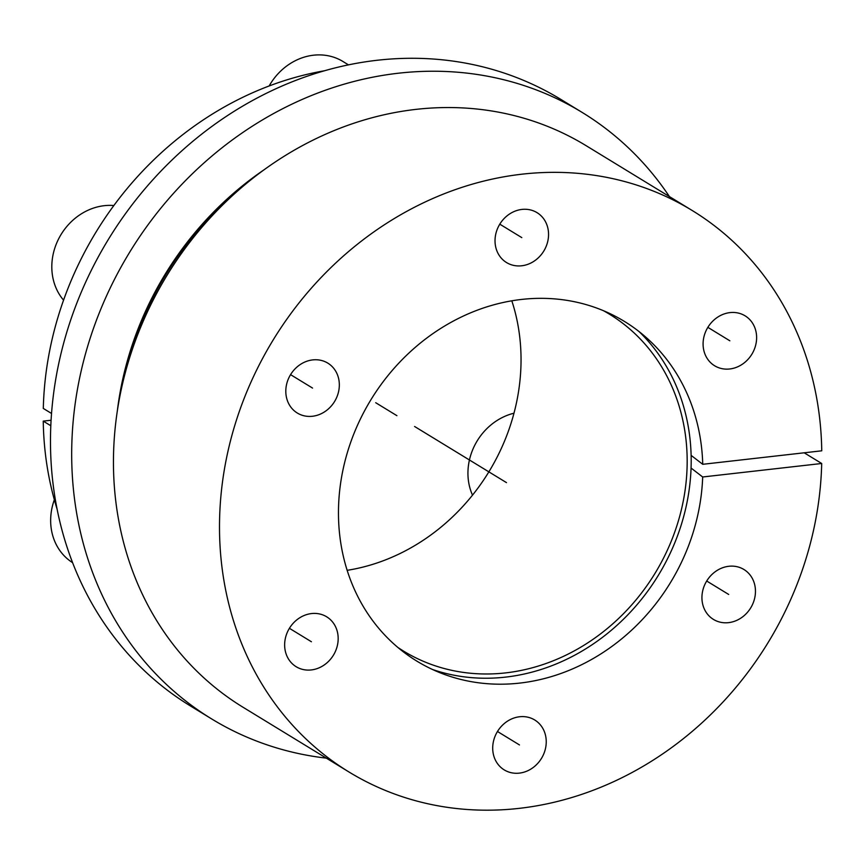 <?xml version="1.0" encoding="UTF-8"?>
<svg xmlns="http://www.w3.org/2000/svg" width="865" height="865" viewBox="0 0 865 865"><rect width="100%" height="100%" fill="white"/><g stroke="black" fill="none" stroke-linecap="round" stroke-linejoin="round"><path stroke-width="1.3" d="M432.468 669.478A201.804 177.898 121.4 0 0 658.297 575.387A201.804 177.898 121.4 0 0 638.976 331.5M241.757 187.402A307.097 270.723 121.4 0 0 122.992 381.779M347.146 570.327A197.425 174.038 121.4 0 0 511.821 300.825M51.067 420.239L43.25 421.125L50.786 425.731M51.522 413.459L43.304 408.442A324.645 286.185 -58.6 0 1 324.743 70.714M57.025 508.869A324.645 286.185 -58.6 0 1 43.25 421.125M603.521 310.74A197.425 174.038 -58.6 0 1 609.425 314.168A197.425 174.038 -58.6 0 1 655 573.376A197.425 174.038 -58.6 0 1 403.555 651.096A197.425 174.038 -58.6 0 1 397.814 647.409M702.683 476.983A199.047 175.465 -58.6 0 1 439.982 672.721A199.047 175.465 -58.6 0 1 370.901 399.781A199.047 175.465 -58.6 0 1 645.29 336.712A199.047 175.465 -58.6 0 1 702.737 464.3L821.75 450.806A329.035 290.056 121.4 0 0 692.195 210.498A329.035 290.056 121.4 0 0 273.124 340.042A329.035 290.056 121.4 0 0 349.071 772.045A329.035 290.056 121.4 0 0 657 757.686A329.035 290.056 121.4 0 0 821.696 463.489L702.683 476.983L691.07 468.052M706.737 329.327A29.248 25.788 121.4 0 0 714.609 365.754A29.248 25.788 121.4 0 0 752.972 352.26A29.248 25.788 121.4 0 0 745.1 315.833A29.248 25.788 121.4 0 0 706.737 329.327M498.673 226.143A29.248 25.788 121.4 0 0 506.544 262.56A29.248 25.788 121.4 0 0 544.907 249.077A29.248 25.788 121.4 0 0 537.035 212.649A29.248 25.788 121.4 0 0 498.673 226.143M289.451 376.621A29.248 25.788 121.4 0 0 297.322 413.038A29.248 25.788 121.4 0 0 335.685 399.543A29.248 25.788 121.4 0 0 327.813 363.127A29.248 25.788 121.4 0 0 289.451 376.621M288.294 630.282A29.248 25.788 121.4 0 0 296.154 666.71A29.248 25.788 121.4 0 0 334.528 653.216A29.248 25.788 121.4 0 0 326.656 616.788A29.248 25.788 121.4 0 0 288.294 630.282M496.359 733.466A29.248 25.788 121.4 0 0 504.219 769.893A29.248 25.788 121.4 0 0 542.593 756.399A29.248 25.788 121.4 0 0 534.721 719.983A29.248 25.788 121.4 0 0 496.359 733.466M705.58 582.999A29.248 25.788 121.4 0 0 713.441 619.416A29.248 25.788 121.4 0 0 751.815 605.922A29.248 25.788 121.4 0 0 743.943 569.505A29.248 25.788 121.4 0 0 705.58 582.999M349.071 772.045L243.022 707.246A329.035 290.056 -58.6 0 1 167.075 275.243A329.035 290.056 -58.6 0 1 586.146 145.698L692.195 210.498M804.191 452.795L821.696 463.489M691.124 455.368L702.737 464.3M326.321 758.14A355.364 313.26 121.4 0 1 232.934 730.676A355.364 313.26 -58.6 0 1 211.633 718.912A355.364 313.26 -58.6 0 1 122.603 264.247A355.364 313.26 -58.6 0 1 560.888 100.675A355.364 313.26 121.4 0 1 582.188 112.439L560.985 99.486A355.364 313.26 121.4 0 0 539.673 87.722A355.364 313.26 -58.6 0 0 101.4 251.283A355.364 313.26 -58.6 0 0 190.419 705.948L211.633 718.912M669.434 196.593A355.364 313.26 121.4 0 0 582.188 112.439M117.402 410.334A307.983 271.491 -58.6 0 1 264.625 169.399M472.506 495.148A57.036 50.278 -58.6 0 1 475.058 444.664A57.036 50.278 121.4 0 1 513.983 413.211M348.476 64.875L342.973 61.502A57.036 50.278 121.4 0 0 269.156 85.97M63.567 300.166A57.036 50.278 -58.6 0 1 58.928 238.286A57.036 50.278 121.4 0 1 113.856 205.535M72.563 562.639A57.036 50.278 -58.6 0 1 54.344 499.754M414.584 426.477L506.49 482.627M706.694 581.021L728.698 594.46M497.472 731.498L519.476 744.938M289.407 628.304L311.411 641.744M290.564 374.642L312.568 388.082M499.786 224.165L521.79 237.605M707.851 327.348L729.855 340.799M396.905 415.676L375.702 402.712"/></g></svg>

